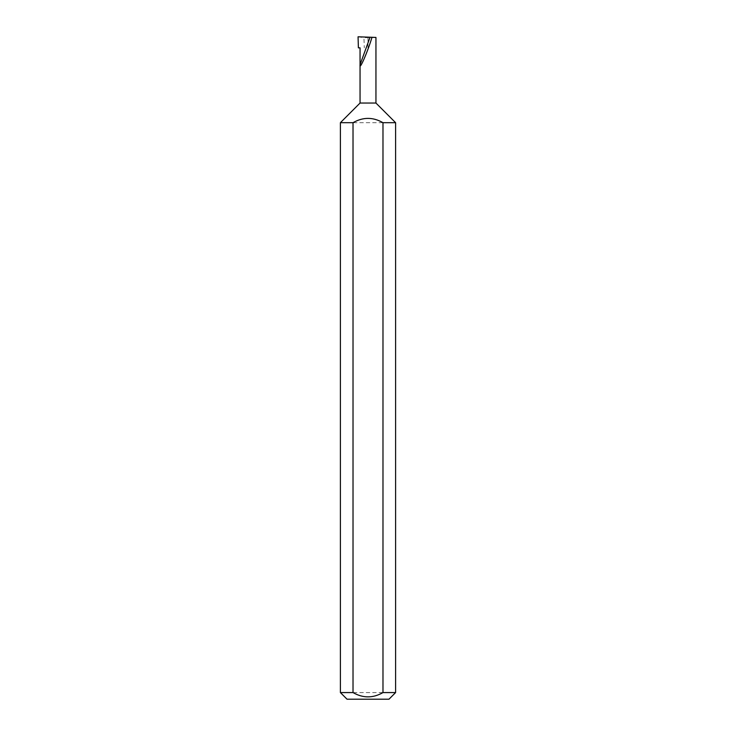 <?xml version="1.0" encoding="UTF-8"?>
<svg xmlns="http://www.w3.org/2000/svg" width="736" height="736" viewBox="0 0 736 736"><rect width="100%" height="100%" fill="white"/><g stroke="black" fill="none" stroke-linecap="round" stroke-linejoin="round"><path stroke-width="0.55" stroke-dasharray="3.68 2.76" d="M395.6 692.576L340.4 692.576M395.6 122.691L340.4 122.691M375.949 103.04L360.051 103.04M358.386 47.84L360.051 47.84M370.052 37.223L375.949 37.426L363.934 37.702L364.311 47.84M347.024 699.2L388.976 699.2M358.064 36.8L363.934 37.702M368 47.84L368 37.84"/><path stroke-width="1.1" d="M360.051 103.04L375.949 103.04L395.6 122.691L382.978 122.691C372.996 116.96 363.004 116.96 353.022 122.691L340.4 122.691L360.051 103.04L360.051 64.704L370.052 37.223L358.064 36.8L358.386 47.84L360.051 47.84L360.051 64.704C359.094 71.502 367.88 51.327 371.993 37.288L370.052 37.223M395.6 692.576L388.976 699.2L347.024 699.2L340.4 692.576L353.022 692.576C363.004 698.298 372.986 698.298 382.978 692.576L395.6 692.576L395.6 122.691M382.978 692.576L382.978 122.691M340.4 692.576L340.4 122.691M375.949 103.04L375.949 37.426L371.993 37.288M353.022 692.576L353.022 122.691"/></g></svg>
